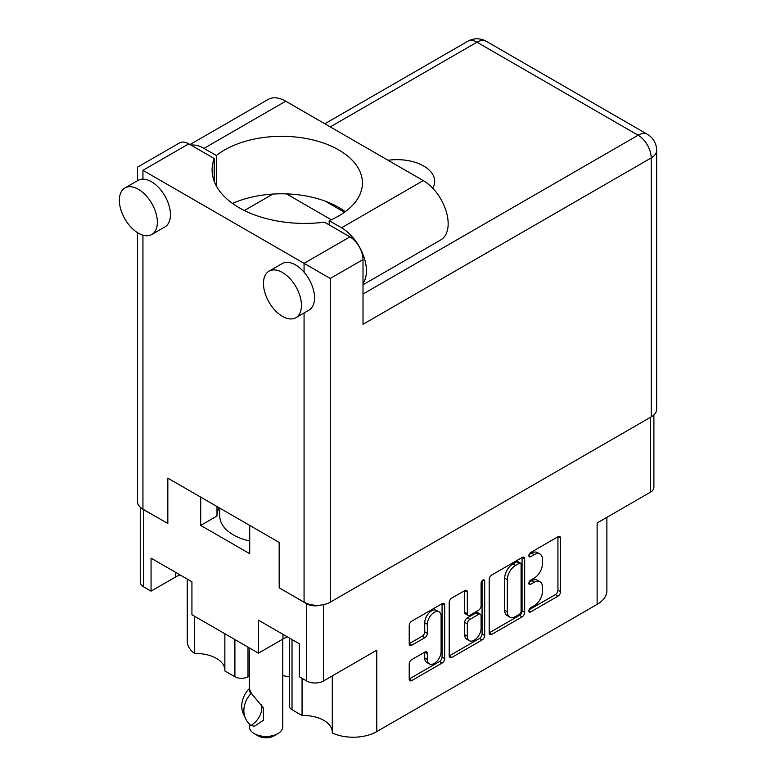 <?xml version="1.0" encoding="UTF-8"?>
<svg xmlns="http://www.w3.org/2000/svg" width="776" height="776" viewBox="0 0 776 776"><rect width="100%" height="100%" fill="white"/><g stroke="black" fill="none" stroke-linecap="round" stroke-linejoin="round"><path stroke-width="1.16" d="M332.283 675.896L332.283 732.971A33.349 19.255 180 0 0 376.767 731.593L597.122 604.368L597.122 522.985L650.424 492.207L650.424 417.333M292.019 639.54L292.019 709.73L302.058 715.52A28.896 16.684 180 0 1 323.844 720.39A28.896 16.684 180 0 1 332.283 731.409M248 647.106L248 676.75A9.264 5.345 180 0 1 234.905 676.75L224.865 670.959L224.865 633.75M224.865 669.387A28.896 16.684 0 0 0 216.426 658.378A28.896 16.684 0 0 0 194.631 653.508A33.349 19.255 180 0 1 187.268 641.432L187.268 579.061M439.09 611.895L436.471 610.382A9.729 5.616 120 0 0 431.601 610.857A9.729 5.616 120 0 0 424.724 622.779L427.343 624.292A9.729 5.616 120 0 1 434.22 612.371A9.729 5.616 120 0 1 439.09 611.895A9.729 5.616 120 0 1 441.098 616.348L441.098 651.53A9.729 5.616 120 0 1 436.859 661.327A9.729 5.616 120 0 1 429.361 663.926A9.729 5.616 120 0 1 427.343 659.474L427.343 653.615A3.637 2.095 120 0 0 426.587 651.947A3.637 2.095 120 0 0 424.773 652.131L411.784 659.629A3.637 2.095 120 0 0 409.214 664.081L409.214 679.078A3.637 2.095 120 0 0 409.97 680.736A3.637 2.095 120 0 0 411.784 680.562L442.126 663.043A3.637 2.095 120 0 0 444.706 658.591L444.706 605.135A3.637 2.095 120 0 0 443.95 603.466A3.637 2.095 120 0 0 442.126 603.65L411.784 621.169A3.637 2.095 120 0 0 409.214 625.621L409.214 643.74A3.637 2.095 120 0 0 409.97 645.399A3.637 2.095 120 0 0 411.784 645.225L424.773 637.726A3.637 2.095 120 0 0 427.343 633.274L427.343 624.292M482.895 580.118L484.69 581.156A2.541 1.474 120 0 0 484.166 579.992A2.541 1.474 120 0 0 482.895 580.118A2.541 1.474 120 0 0 481.091 583.232L481.091 605.804A3.637 2.095 120 0 1 478.52 610.256L469.907 615.232A3.637 2.095 120 0 1 468.083 615.407A3.637 2.095 120 0 1 467.336 613.748L467.336 592.069A3.637 2.095 120 0 0 466.58 590.4A3.637 2.095 120 0 0 464.766 590.585L467.336 592.069M376.767 731.593L376.767 650.21L323.456 680.988A11.853 6.848 180 0 1 306.685 680.988L299.352 676.75L299.352 643.779L258.476 620.179L258.476 653.159L191.934 614.737L191.934 581.757L151.058 558.157L151.058 591.137L143.725 586.898A11.853 6.848 180 0 1 140.252 582.058L140.252 507.184M292.019 709.73A9.264 5.345 180 0 1 289.303 705.947L289.303 637.979M282.755 675.702L289.303 676.721M248 676.75L249.406 675.944M606.88 517.35L606.88 590.759A33.349 19.255 180 0 1 597.122 604.368M290.835 594.542L306.685 603.844A11.853 6.848 0 0 0 320.236 605.164M200.712 497.125L200.712 525.41L249.707 553.695L249.707 525.41M142.309 508.765A11.853 6.848 0 0 0 143.725 509.754L159.71 518.834M258.476 653.159L282.978 639.007A28.896 16.684 180 0 1 287.45 636.902M180.032 574.88A28.896 16.684 0 0 0 175.56 576.995L151.058 591.137M653.896 414.917L653.896 487.367A11.853 6.848 180 0 1 650.424 492.207M489.19 579.449L489.19 632.896A3.637 2.095 120 0 0 489.947 634.564A3.637 2.095 120 0 0 491.761 634.39L522.112 616.862A3.637 2.095 120 0 0 524.683 612.409L524.683 558.962A3.637 2.095 120 0 0 523.926 557.294A3.637 2.095 120 0 0 522.112 557.478L491.761 574.997A3.637 2.095 120 0 0 489.19 579.449M534.198 605.726L530.658 607.773A2.541 1.474 120 0 0 528.999 610.014A2.541 1.474 120 0 0 529.387 612.051A2.541 1.474 120 0 0 530.658 611.924L557.983 596.152A3.637 2.095 120 0 0 560.553 591.7L560.553 538.243A3.637 2.095 120 0 0 559.806 536.585A3.637 2.095 120 0 0 557.983 536.759L530.658 552.541A2.541 1.474 120 0 0 528.999 554.782A2.541 1.474 120 0 0 529.387 556.819A2.541 1.474 120 0 0 530.658 556.693L534.198 554.656A11.64 6.722 120 0 1 540.018 554.074A11.64 6.722 120 0 1 542.424 559.409L542.424 563.861A11.64 6.722 120 0 1 534.198 578.11L530.658 580.157A2.541 1.474 120 0 0 528.999 582.398A2.541 1.474 120 0 0 529.387 584.435A2.541 1.474 120 0 0 530.658 584.309L534.198 582.272A11.64 6.722 120 0 1 540.018 581.69A11.64 6.722 120 0 1 542.424 587.025L542.424 591.477A11.64 6.722 120 0 1 534.198 605.726M449.207 655.933L479.5 638.444L482.119 639.957A3.637 2.095 120 0 0 484.69 635.495L484.69 581.156M482.119 639.957L451.777 657.476A3.637 2.095 120 0 1 449.954 657.65A3.637 2.095 120 0 1 449.207 655.992L449.207 602.535A3.637 2.095 120 0 1 451.777 598.083L464.766 590.585M540.018 581.69L537.399 580.176A11.64 6.722 120 0 0 531.579 580.758L534.198 582.272M529.057 582.213L531.579 580.758M540.018 554.074L537.399 552.56A11.64 6.722 120 0 0 531.579 553.143L534.198 554.656M529.057 554.597L531.579 553.143M529.057 609.829L555.364 594.639A3.637 2.095 120 0 0 557.934 590.187L557.934 536.788M489.19 632.847L519.493 615.349A3.637 2.095 120 0 0 522.064 610.896L522.064 557.498M519.28 614.34A2.541 1.474 120 0 0 521.084 611.226L521.084 564.307A2.541 1.474 120 0 0 520.55 563.143A2.541 1.474 120 0 0 519.28 563.269L515.555 565.423A11.64 6.722 120 0 0 507.32 579.672L507.32 611.74A11.64 6.722 120 0 0 509.735 617.065A11.64 6.722 120 0 0 515.555 616.493L519.28 614.34M520.55 563.143L517.932 561.63A2.541 1.474 120 0 0 516.661 561.756L519.28 563.269M509.735 617.065L507.116 615.562A11.64 6.722 120 0 1 504.701 610.227L504.701 578.159A11.64 6.722 120 0 1 512.936 563.909L516.661 561.756M464.717 590.614L464.717 612.235A3.637 2.095 120 0 0 465.464 613.903L468.083 615.407M482.071 580.817L482.071 633.982L484.69 635.495M467.336 636.242A9.729 5.616 120 0 0 469.344 640.695A9.729 5.616 120 0 0 476.842 638.085A9.729 5.616 120 0 0 481.091 628.298L481.091 615.902A3.637 2.095 120 0 0 480.334 614.233A3.637 2.095 120 0 0 478.52 614.417L469.907 619.393A3.637 2.095 120 0 0 467.336 623.846L467.336 636.242L464.717 634.729A9.729 5.616 120 0 0 466.725 639.182L469.344 640.695M480.334 614.233L477.715 612.72A3.637 2.095 120 0 0 475.901 612.904L478.52 614.417M464.717 634.729L464.717 622.333A3.637 2.095 120 0 1 467.288 617.88L475.901 612.904M479.5 638.444A3.637 2.095 120 0 0 482.071 633.982M429.361 663.926L426.742 662.423A9.729 5.616 120 0 1 424.724 657.961L424.724 652.16M409.214 643.682L422.154 636.213A3.637 2.095 120 0 0 424.724 631.761L424.724 622.779M409.214 679.019L439.507 661.53A3.637 2.095 120 0 0 442.077 657.078L442.077 603.679M216.989 515.904A49.092 28.343 180 0 1 219.094 507.737M200.712 525.41L216.989 516.021L216.989 506.524M302.058 715.52L302.058 678.311M194.631 616.289L194.631 653.508M363.013 283.453A35.201 20.322 60 0 0 363.12 254.703A35.201 20.322 60 0 0 341.537 227.795L329.179 220.665A80.772 46.638 0 0 0 338.782 215.922A80.772 46.638 0 0 0 362.44 182.952A80.772 46.638 0 0 0 312.582 139.864A80.772 46.638 0 0 0 224.555 149.972A80.772 46.638 0 0 0 216.339 155.52L203.981 148.381L285.723 101.19A35.201 20.322 60 0 0 268.127 99.444L190.004 144.549M345.281 211.693A80.772 46.638 0 0 0 232.499 203.428M216.339 185.949L216.339 155.52M301.447 305.395A26.859 15.51 -120 0 0 289.72 278.361A26.859 15.51 -120 0 0 269.02 271.163A26.859 15.51 -120 0 0 263.462 283.463A26.859 15.51 -120 0 0 275.179 310.497A26.859 15.51 -120 0 0 295.889 317.694A26.859 15.51 -120 0 0 301.447 305.395M295.889 317.694L308.984 310.128A26.859 15.51 -120 0 0 314.552 297.829A26.859 15.51 -120 0 0 304.066 272.172A26.859 15.51 -120 0 0 282.125 263.607L269.02 271.163M157.353 222.198A26.859 15.51 -120 0 0 145.626 195.164A26.859 15.51 -120 0 0 124.926 187.967A26.859 15.51 -120 0 0 119.358 200.266A26.859 15.51 -120 0 0 131.086 227.3A26.859 15.51 -120 0 0 151.786 234.498A26.859 15.51 -120 0 0 157.353 222.198M151.786 234.498L164.89 226.931A26.859 15.51 -120 0 0 170.448 214.642A26.859 15.51 -120 0 0 142.939 179.149A26.859 15.51 -120 0 0 138.021 180.41L124.926 187.967M432.746 188.238A37.607 21.709 0 0 0 434.686 181.361A37.607 21.709 0 0 0 388.078 160.283M190.983 145.112A35.201 20.322 60 0 1 203.981 148.381M142.939 170.322L304.066 263.345L349.918 236.874L324.484 222.188A92.625 53.476 0 0 1 212.09 169.944A92.625 53.476 0 0 1 214.224 158.537L188.791 143.851L142.939 170.322C135.868 166.239 135.868 166.239 142.939 170.322L142.939 179.149M651.21 416.877L651.21 157.916A18.527 10.699 0 0 0 656.642 150.35L656.642 409.321A18.527 10.699 180 0 1 651.21 416.877L330.266 602.176A18.527 10.699 180 0 1 304.066 602.176L279.176 587.81L279.176 542.424L167.829 478.142L167.829 523.519L142.939 509.153A18.527 10.699 180 0 1 137.517 501.587L137.517 232.664M349.918 236.874A18.527 10.699 60 0 1 363.013 259.562L363.013 324.3L651.21 157.916A18.527 10.699 60 0 0 638.115 135.228L476.988 42.195L330.266 126.905M325.309 201.188L344.486 212.265M286.441 193.874L331.265 219.754M244.391 210.519L272.88 194.068M137.517 180.701L137.517 167.189L179.528 142.929A18.527 10.699 60 0 1 188.791 143.851M214.224 181.351L214.224 158.537M363.013 259.562L330.266 278.468L304.066 263.345L304.066 272.172M341.537 227.795L423.279 180.604A35.201 20.322 60 0 1 446.268 211.625A35.201 20.322 60 0 1 440.875 239.832L363.013 284.782M423.279 180.604L285.723 101.19M329.179 224.894L329.179 220.665M249.707 540.969A46.317 26.743 180 0 1 233.324 534.868A46.317 26.743 180 0 1 219.763 515.962L219.763 508.125M282.755 639.143L282.755 726.821A16.674 9.622 180 0 1 277.866 733.63L273.938 735.9A11.116 6.421 180 0 1 258.214 735.9L254.285 733.63A16.674 9.622 180 0 1 249.406 726.821L249.406 724.076M254.285 726.326L250.764 725.317A29.828 23.523 -24.9 0 1 245.623 718.673A29.828 23.523 -24.9 0 1 250.764 693.705L251.521 693.589L263.277 707.751L263.491 720.196L254.285 726.326M249.406 647.912L249.397 689.039L251.521 693.589M250.764 693.705L248.66 689.156L249.397 689.039M261.415 704.559A22.97 18.12 -24.9 0 1 251.511 725.201M248.66 689.156A29.828 23.523 155.1 0 0 243.519 714.133L245.623 718.673M277.866 733.63A16.674 9.622 180 0 1 254.285 733.63L258.214 735.9M306.685 680.988L306.685 603.844M143.725 509.754L143.725 586.898M234.905 676.75L234.905 639.54M323.456 604.679L323.456 680.988M528.863 583.271L530.658 584.309M528.863 555.655L530.658 556.693M557.983 536.759L560.553 538.243M557.934 590.187L560.553 591.7M555.364 594.639L557.983 596.152M528.863 610.887L530.658 611.924M522.112 557.478L524.683 558.962M522.064 610.896L524.683 612.409M519.493 615.349L522.112 616.862M489.19 632.896L491.761 634.39M512.936 563.909L515.555 565.423M504.701 578.159L507.32 579.672M504.701 610.227L507.32 611.74M449.207 655.992L451.777 657.476M464.717 612.235L467.336 613.748M467.288 617.88L469.907 619.393M464.717 622.333L467.336 623.846M424.773 652.131L427.343 653.615M424.724 657.961L427.343 659.474M424.724 631.761L427.343 633.274M422.154 636.213L424.773 637.726M409.214 643.74L411.784 645.225M442.126 603.65L444.706 605.135M442.077 657.078L444.706 658.591M439.507 661.53L442.126 663.043M409.214 679.078L411.784 680.562M175.56 572.3L175.56 576.995M282.978 634.322L282.978 639.007M304.066 602.176L304.066 312.97M142.939 235.167L142.939 509.153M363.013 294.055L638.115 135.228A18.527 10.699 -60 0 1 647.378 134.306L486.251 41.283A18.527 18.527 0 0 0 467.724 41.283L324.843 123.772M330.266 278.468L330.266 602.176M467.724 41.283A18.527 10.699 -120 0 1 476.988 42.195A18.527 10.699 -60 0 1 486.251 41.283M656.642 150.35A18.527 18.527 0 0 0 647.378 134.306"/></g></svg>
